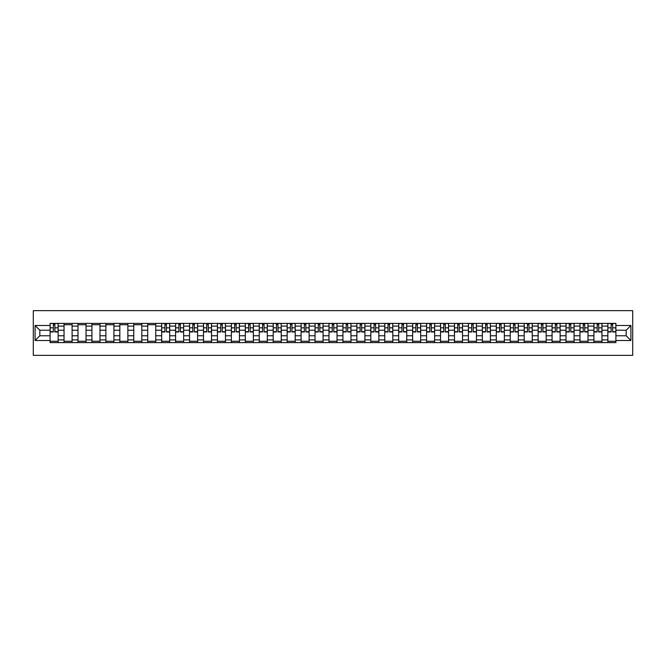 <?xml version="1.0" encoding="UTF-8"?>
<svg xmlns="http://www.w3.org/2000/svg" width="666" height="666" viewBox="0 0 666 666"><rect width="100%" height="100%" fill="white"/><g stroke="black" fill="none" stroke-linecap="round" stroke-linejoin="round"><path stroke-width="1" d="M33.3 355.344L632.7 355.344L632.7 310.656L33.3 310.656L33.3 355.344M64.044 342.607L64.044 326.115L58.15 326.115L58.15 342.607M58.15 326.115L58.15 323.393M64.044 326.115L64.044 323.393M72.094 323.393L72.094 342.607M77.989 342.607L77.989 323.393M86.039 323.393L86.039 342.607M91.933 342.607L91.933 323.393M99.983 323.393L99.983 342.607M105.877 342.607L105.877 323.393M113.919 323.393L113.919 342.607M119.822 342.607L119.822 323.393M127.864 323.393L127.864 342.607M133.766 342.607L133.766 323.393M141.808 323.393L141.808 342.607M147.71 342.607L147.71 323.393M155.752 323.393L155.752 342.607M161.655 342.607L161.655 323.393M169.697 323.393L169.697 342.607M175.599 342.607L175.599 323.393M183.641 323.393L183.641 342.607M189.544 342.607L189.544 323.393M197.586 323.393L197.586 342.607M203.488 342.607L203.488 323.393M211.53 323.393L211.53 342.607M217.432 342.607L217.432 323.393M225.474 323.393L225.474 342.607M231.368 342.607L231.368 323.393M239.419 323.393L239.419 342.607M245.313 342.607L245.313 323.393M253.363 323.393L253.363 342.607M259.257 342.607L259.257 323.393M267.307 323.393L267.307 342.607M273.202 342.607L273.202 323.393M281.243 323.393L281.243 342.607M287.146 342.607L287.146 323.393M295.188 323.393L295.188 342.607M301.09 342.607L301.09 323.393M309.132 323.393L309.132 342.607M315.035 342.607L315.035 323.393M323.077 323.393L323.077 342.607M328.979 342.607L328.979 323.393M337.021 323.393L337.021 342.607M342.923 342.607L342.923 323.393M350.965 323.393L350.965 342.607M356.868 342.607L356.868 323.393M364.91 323.393L364.91 342.607M370.812 342.607L370.812 323.393M378.854 323.393L378.854 342.607M384.757 342.607L384.757 323.393M392.798 323.393L392.798 342.607M398.693 342.607L398.693 323.393M406.743 323.393L406.743 342.607M412.637 342.607L412.637 323.393M420.687 323.393L420.687 342.607M426.581 342.607L426.581 323.393M434.632 323.393L434.632 342.607M440.526 342.607L440.526 323.393M448.568 323.393L448.568 342.607M454.47 342.607L454.47 323.393M462.512 323.393L462.512 342.607M468.414 342.607L468.414 323.393M476.456 323.393L476.456 342.607M482.359 342.607L482.359 323.393M490.401 323.393L490.401 342.607M496.303 342.607L496.303 323.393M504.345 323.393L504.345 342.607M510.248 342.607L510.248 323.393M518.29 323.393L518.29 342.607M524.192 342.607L524.192 323.393M532.234 323.393L532.234 342.607M538.136 342.607L538.136 323.393M546.178 323.393L546.178 342.607M552.081 342.607L552.081 323.393M560.123 323.393L560.123 342.607M566.017 342.607L566.017 323.393M574.067 323.393L574.067 342.607M579.961 342.607L579.961 323.393M588.011 323.393L588.011 342.607M593.905 342.607L593.905 323.393M601.956 323.393L601.956 342.607M607.85 342.607L607.85 323.393M607.85 335.772L601.956 335.772M593.905 335.772L588.011 335.772M579.961 335.772L574.067 335.772M566.017 335.772L560.123 335.772M552.081 335.772L546.178 335.772M538.136 335.772L532.234 335.772M524.192 335.772L518.29 335.772M510.248 335.772L504.345 335.772M496.303 335.772L490.401 335.772M482.359 335.772L476.456 335.772M468.414 335.772L462.512 335.772M454.47 335.772L448.568 335.772M440.526 335.772L434.632 335.772M426.581 335.772L420.687 335.772M412.637 335.772L406.743 335.772M398.693 335.772L392.798 335.772M384.757 335.772L378.854 335.772M370.812 335.772L364.91 335.772M356.868 335.772L350.965 335.772M342.923 335.772L337.021 335.772M328.979 335.772L323.077 335.772M315.035 335.772L309.132 335.772M301.09 335.772L295.188 335.772M287.146 335.772L281.243 335.772M273.202 335.772L267.307 335.772M259.257 335.772L253.363 335.772M245.313 335.772L239.419 335.772M231.368 335.772L225.474 335.772M217.432 335.772L211.53 335.772M203.488 335.772L197.586 335.772M189.544 335.772L183.641 335.772M175.599 335.772L169.697 335.772M161.655 335.772L155.752 335.772M147.71 335.772L141.808 335.772M133.766 335.772L127.864 335.772M119.822 335.772L113.919 335.772M105.877 335.772L99.983 335.772M91.933 335.772L86.039 335.772M77.989 335.772L72.094 335.772M64.044 335.772L58.15 335.772M607.85 330.228L601.956 330.228M593.905 330.228L588.011 330.228M579.961 330.228L574.067 330.228M566.017 330.228L560.123 330.228M552.081 330.228L546.178 330.228M538.136 330.228L532.234 330.228M524.192 330.228L518.29 330.228M510.248 330.228L504.345 330.228M496.303 330.228L490.401 330.228M482.359 330.228L476.456 330.228M468.414 330.228L462.512 330.228M454.47 330.228L448.568 330.228M440.526 330.228L434.632 330.228M426.581 330.228L420.687 330.228M412.637 330.228L406.743 330.228M398.693 330.228L392.798 330.228M384.757 330.228L378.854 330.228M370.812 330.228L364.91 330.228M356.868 330.228L350.965 330.228M342.923 330.228L337.021 330.228M328.979 330.228L323.077 330.228M315.035 330.228L309.132 330.228M301.09 330.228L295.188 330.228M287.146 330.228L281.243 330.228M273.202 330.228L267.307 330.228M259.257 330.228L253.363 330.228M245.313 330.228L239.419 330.228M231.368 330.228L225.474 330.228M217.432 330.228L211.53 330.228M203.488 330.228L197.586 330.228M189.544 330.228L183.641 330.228M175.599 330.228L169.697 330.228M161.655 330.228L155.752 330.228M147.71 330.228L141.808 330.228M133.766 330.228L127.864 330.228M119.822 330.228L113.919 330.228M105.877 330.228L99.983 330.228M91.933 330.228L86.039 330.228M77.989 330.228L72.094 330.228M64.044 330.228L58.15 330.228M39.827 335.772L50.1 335.772L50.1 330.228L39.827 330.228L39.827 335.772L35.09 340.509L35.09 325.491L50.1 325.491L50.1 330.228M615.9 330.228L615.9 335.772L626.173 335.772L626.173 330.228L615.9 330.228L615.9 323.393L50.1 323.393L50.1 325.491M615.9 325.491L630.91 325.491L630.91 340.509L615.9 340.509L615.9 335.772M50.1 335.772L50.1 342.607L615.9 342.607L615.9 340.509M50.1 340.509L35.09 340.509M58.15 341.267L50.1 341.267M53.363 324.733L54.887 324.733M72.094 341.267L64.044 341.267M64.044 324.733L72.094 324.733M86.039 341.267L77.989 341.267M77.989 324.733L86.039 324.733M99.983 341.267L91.933 341.267M91.933 324.733L99.983 324.733M113.919 341.267L105.877 341.267M105.877 324.733L113.919 324.733M127.864 341.267L119.822 341.267M119.822 324.733L127.864 324.733M141.808 341.267L133.766 341.267M133.766 324.733L141.808 324.733M155.752 341.267L147.71 341.267M147.71 324.733L155.752 324.733M169.697 341.267L161.655 341.267M164.918 324.733L166.433 324.733M183.641 341.267L175.599 341.267M178.863 324.733L180.378 324.733M197.586 341.267L189.544 341.267M192.807 324.733L194.322 324.733M211.53 341.267L203.488 341.267M206.743 324.733L208.267 324.733M225.474 341.267L217.432 341.267M220.687 324.733L222.211 324.733M239.419 341.267L231.368 341.267M234.632 324.733L236.155 324.733M253.363 341.267L245.313 341.267M248.576 324.733L250.1 324.733M267.307 341.267L259.257 341.267M262.521 324.733L264.044 324.733M281.243 341.267L273.202 341.267M276.465 324.733L277.988 324.733M295.188 341.267L287.146 341.267M290.409 324.733L291.933 324.733M309.132 341.267L301.09 341.267M304.354 324.733L305.869 324.733M323.077 341.267L315.035 341.267M318.298 324.733L319.813 324.733M337.021 341.267L328.979 341.267M332.242 324.733L333.758 324.733M350.965 341.267L342.923 341.267M346.187 324.733L347.702 324.733M364.91 341.267L356.868 341.267M360.131 324.733L361.646 324.733M378.854 341.267L370.812 341.267M374.067 324.733L375.591 324.733M392.798 341.267L384.757 341.267M388.012 324.733L389.535 324.733M406.743 341.267L398.693 341.267M401.956 324.733L403.479 324.733M420.687 341.267L412.637 341.267M415.9 324.733L417.424 324.733M434.632 341.267L426.581 341.267M429.845 324.733L431.368 324.733M448.568 341.267L440.526 341.267M443.789 324.733L445.313 324.733M462.512 341.267L454.47 341.267M457.733 324.733L459.257 324.733M476.456 341.267L468.414 341.267M471.678 324.733L473.193 324.733M490.401 341.267L482.359 341.267M485.622 324.733L487.137 324.733M504.345 341.267L496.303 341.267M499.567 324.733L501.082 324.733M518.29 341.267L510.248 341.267M513.511 324.733L515.026 324.733M532.234 341.267L524.192 341.267M527.455 324.733L528.971 324.733M546.178 341.267L538.136 341.267M541.4 324.733L542.915 324.733M560.123 341.267L552.081 341.267M555.336 324.733L556.859 324.733M574.067 341.267L566.017 341.267M569.28 324.733L570.804 324.733M588.011 341.267L579.961 341.267M583.225 324.733L584.748 324.733M601.956 341.267L593.905 341.267M597.169 324.733L598.692 324.733M615.9 341.267L607.85 341.267M611.113 324.733L612.637 324.733M35.09 325.491L39.827 330.228M626.173 335.772L630.91 340.509M626.173 330.228L630.91 325.491M54.887 331.976L54.887 323.485L58.1 323.485L58.1 331.976L54.887 331.976M53.363 324.642L54.887 324.642M53.363 323.485L50.15 323.485L50.15 331.976L53.363 331.976L53.363 323.485L54.887 323.485M166.433 331.976L166.433 323.485L169.655 323.485L169.655 331.976L166.433 331.976M164.918 324.642L166.433 324.642M164.918 323.485L161.696 323.485L161.696 331.976L164.918 331.976L164.918 323.485L166.433 323.485M180.378 331.976L180.378 323.485L183.6 323.485L183.6 331.976L180.378 331.976M178.863 324.642L180.378 324.642M178.863 323.485L175.641 323.485L175.641 331.976L178.863 331.976L178.863 323.485L180.378 323.485M194.322 331.976L194.322 323.485L197.544 323.485L197.544 331.976L194.322 331.976M192.807 324.642L194.322 324.642M192.807 323.485L189.585 323.485L189.585 331.976L192.807 331.976L192.807 323.485L194.322 323.485M208.267 331.976L208.267 323.485L211.488 323.485L211.488 331.976L208.267 331.976M206.743 324.642L208.267 324.642M206.743 323.485L203.53 323.485L203.53 331.976L206.743 331.976L206.743 323.485L208.267 323.485M222.211 331.976L222.211 323.485L225.424 323.485L225.424 331.976L222.211 331.976M220.687 324.642L222.211 324.642M220.687 323.485L217.474 323.485L217.474 331.976L220.687 331.976L220.687 323.485L222.211 323.485M236.155 331.976L236.155 323.485L239.369 323.485L239.369 331.976L236.155 331.976M234.632 324.642L236.155 324.642M234.632 323.485L231.418 323.485L231.418 331.976L234.632 331.976L234.632 323.485L236.155 323.485M250.1 331.976L250.1 323.485L253.313 323.485L253.313 331.976L250.1 331.976M248.576 324.642L250.1 324.642M248.576 323.485L245.363 323.485L245.363 331.976L248.576 331.976L248.576 323.485L250.1 323.485M264.044 331.976L264.044 323.485L267.257 323.485L267.257 331.976L264.044 331.976M262.521 324.642L264.044 324.642M262.521 323.485L259.307 323.485L259.307 331.976L262.521 331.976L262.521 323.485L264.044 323.485M277.988 331.976L277.988 323.485L281.202 323.485L281.202 331.976L277.988 331.976M276.465 324.642L277.988 324.642M276.465 323.485L273.251 323.485L273.251 331.976L276.465 331.976L276.465 323.485L277.988 323.485M291.933 331.976L291.933 323.485L295.146 323.485L295.146 331.976L291.933 331.976M290.409 324.642L291.933 324.642M290.409 323.485L287.188 323.485L287.188 331.976L290.409 331.976L290.409 323.485L291.933 323.485M305.869 331.976L305.869 323.485L309.091 323.485L309.091 331.976L305.869 331.976M304.354 324.642L305.869 324.642M304.354 323.485L301.132 323.485L301.132 331.976L304.354 331.976L304.354 323.485L305.869 323.485M319.813 331.976L319.813 323.485L323.035 323.485L323.035 331.976L319.813 331.976M318.298 324.642L319.813 324.642M318.298 323.485L315.076 323.485L315.076 331.976L318.298 331.976L318.298 323.485L319.813 323.485M333.758 331.976L333.758 323.485L336.979 323.485L336.979 331.976L333.758 331.976M332.242 324.642L333.758 324.642M332.242 323.485L329.021 323.485L329.021 331.976L332.242 331.976L332.242 323.485L333.758 323.485M347.702 331.976L347.702 323.485L350.924 323.485L350.924 331.976L347.702 331.976M346.187 324.642L347.702 324.642M346.187 323.485L342.965 323.485L342.965 331.976L346.187 331.976L346.187 323.485L347.702 323.485M361.646 331.976L361.646 323.485L364.868 323.485L364.868 331.976L361.646 331.976M360.131 324.642L361.646 324.642M360.131 323.485L356.909 323.485L356.909 331.976L360.131 331.976L360.131 323.485L361.646 323.485M375.591 331.976L375.591 323.485L378.812 323.485L378.812 331.976L375.591 331.976M374.067 324.642L375.591 324.642M374.067 323.485L370.854 323.485L370.854 331.976L374.067 331.976L374.067 323.485L375.591 323.485M389.535 331.976L389.535 323.485L392.749 323.485L392.749 331.976L389.535 331.976M388.012 324.642L389.535 324.642M388.012 323.485L384.798 323.485L384.798 331.976L388.012 331.976L388.012 323.485L389.535 323.485M403.479 331.976L403.479 323.485L406.693 323.485L406.693 331.976L403.479 331.976M401.956 324.642L403.479 324.642M401.956 323.485L398.743 323.485L398.743 331.976L401.956 331.976L401.956 323.485L403.479 323.485M417.424 331.976L417.424 323.485L420.637 323.485L420.637 331.976L417.424 331.976M415.9 324.642L417.424 324.642M415.9 323.485L412.687 323.485L412.687 331.976L415.9 331.976L415.9 323.485L417.424 323.485M431.368 331.976L431.368 323.485L434.582 323.485L434.582 331.976L431.368 331.976M429.845 324.642L431.368 324.642M429.845 323.485L426.631 323.485L426.631 331.976L429.845 331.976L429.845 323.485L431.368 323.485M445.313 331.976L445.313 323.485L448.526 323.485L448.526 331.976L445.313 331.976M443.789 324.642L445.313 324.642M443.789 323.485L440.576 323.485L440.576 331.976L443.789 331.976L443.789 323.485L445.313 323.485M459.257 331.976L459.257 323.485L462.47 323.485L462.47 331.976L459.257 331.976M457.733 324.642L459.257 324.642M457.733 323.485L454.512 323.485L454.512 331.976L457.733 331.976L457.733 323.485L459.257 323.485M473.193 331.976L473.193 323.485L476.415 323.485L476.415 331.976L473.193 331.976M471.678 324.642L473.193 324.642M471.678 323.485L468.456 323.485L468.456 331.976L471.678 331.976L471.678 323.485L473.193 323.485M487.137 331.976L487.137 323.485L490.359 323.485L490.359 331.976L487.137 331.976M485.622 324.642L487.137 324.642M485.622 323.485L482.4 323.485L482.4 331.976L485.622 331.976L485.622 323.485L487.137 323.485M501.082 331.976L501.082 323.485L504.304 323.485L504.304 331.976L501.082 331.976M499.567 324.642L501.082 324.642M499.567 323.485L496.345 323.485L496.345 331.976L499.567 331.976L499.567 323.485L501.082 323.485M515.026 331.976L515.026 323.485L518.248 323.485L518.248 331.976L515.026 331.976M513.511 324.642L515.026 324.642M513.511 323.485L510.289 323.485L510.289 331.976L513.511 331.976L513.511 323.485L515.026 323.485M528.971 331.976L528.971 323.485L532.192 323.485L532.192 331.976L528.971 331.976M527.455 324.642L528.971 324.642M527.455 323.485L524.234 323.485L524.234 331.976L527.455 331.976L527.455 323.485L528.971 323.485M542.915 331.976L542.915 323.485L546.137 323.485L546.137 331.976L542.915 331.976M541.4 324.642L542.915 324.642M541.4 323.485L538.178 323.485L538.178 331.976L541.4 331.976L541.4 323.485L542.915 323.485M556.859 331.976L556.859 323.485L560.073 323.485L560.073 331.976L556.859 331.976M555.336 324.642L556.859 324.642M555.336 323.485L552.122 323.485L552.122 331.976L555.336 331.976L555.336 323.485L556.859 323.485M570.804 331.976L570.804 323.485L574.017 323.485L574.017 331.976L570.804 331.976M569.28 324.642L570.804 324.642M569.28 323.485L566.067 323.485L566.067 331.976L569.28 331.976L569.28 323.485L570.804 323.485M584.748 331.976L584.748 323.485L587.961 323.485L587.961 331.976L584.748 331.976M583.225 324.642L584.748 324.642M583.225 323.485L580.011 323.485L580.011 331.976L583.225 331.976L583.225 323.485L584.748 323.485M598.692 331.976L598.692 323.485L601.906 323.485L601.906 331.976L598.692 331.976M597.169 324.642L598.692 324.642M597.169 323.485L593.955 323.485L593.955 331.976L597.169 331.976L597.169 323.485L598.692 323.485M612.637 331.976L612.637 323.485L615.85 323.485L615.85 331.976L612.637 331.976M611.113 324.642L612.637 324.642M611.113 323.485L607.9 323.485L607.9 331.976L611.113 331.976L611.113 323.485L612.637 323.485M593.905 326.115L588.011 326.115M579.961 326.115L574.067 326.115M566.017 326.115L560.123 326.115M552.081 326.115L546.178 326.115M538.136 326.115L532.234 326.115M524.192 326.115L518.29 326.115M510.248 326.115L504.345 326.115M496.303 326.115L490.401 326.115M482.359 326.115L476.456 326.115M468.414 326.115L462.512 326.115M454.47 326.115L448.568 326.115M440.526 326.115L434.632 326.115M426.581 326.115L420.687 326.115M412.637 326.115L406.743 326.115M398.693 326.115L392.798 326.115M384.757 326.115L378.854 326.115M370.812 326.115L364.91 326.115M356.868 326.115L350.965 326.115M342.923 326.115L337.021 326.115M328.979 326.115L323.077 326.115M315.035 326.115L309.132 326.115M301.09 326.115L295.188 326.115M287.146 326.115L281.243 326.115M273.202 326.115L267.307 326.115M259.257 326.115L253.363 326.115M245.313 326.115L239.419 326.115M231.368 326.115L225.474 326.115M217.432 326.115L211.53 326.115M203.488 326.115L197.586 326.115M189.544 326.115L183.641 326.115M175.599 326.115L169.697 326.115M161.655 326.115L155.752 326.115M147.71 326.115L141.808 326.115M133.766 326.115L127.864 326.115M119.822 326.115L113.919 326.115M105.877 326.115L99.983 326.115M91.933 326.115L86.039 326.115M77.989 326.115L72.094 326.115M607.85 326.115L601.956 326.115M593.905 339.885L588.011 339.885M579.961 339.885L574.067 339.885M566.017 339.885L560.123 339.885M552.081 339.885L546.178 339.885M538.136 339.885L532.234 339.885M524.192 339.885L518.29 339.885M510.248 339.885L504.345 339.885M496.303 339.885L490.401 339.885M482.359 339.885L476.456 339.885M468.414 339.885L462.512 339.885M454.47 339.885L448.568 339.885M440.526 339.885L434.632 339.885M426.581 339.885L420.687 339.885M412.637 339.885L406.743 339.885M398.693 339.885L392.798 339.885M384.757 339.885L378.854 339.885M370.812 339.885L364.91 339.885M356.868 339.885L350.965 339.885M342.923 339.885L337.021 339.885M328.979 339.885L323.077 339.885M315.035 339.885L309.132 339.885M301.09 339.885L295.188 339.885M287.146 339.885L281.243 339.885M273.202 339.885L267.307 339.885M259.257 339.885L253.363 339.885M245.313 339.885L239.419 339.885M231.368 339.885L225.474 339.885M217.432 339.885L211.53 339.885M203.488 339.885L197.586 339.885M189.544 339.885L183.641 339.885M175.599 339.885L169.697 339.885M161.655 339.885L155.752 339.885M147.71 339.885L141.808 339.885M133.766 339.885L127.864 339.885M119.822 339.885L113.919 339.885M105.877 339.885L99.983 339.885M91.933 339.885L86.039 339.885M77.989 339.885L72.094 339.885M64.044 339.885L58.15 339.885M607.85 339.885L601.956 339.885M54.887 331.668L58.1 331.668M54.887 327.822L58.1 327.822M50.15 331.668L53.363 331.668M50.15 327.822L53.363 327.822M166.433 331.668L169.655 331.668M166.433 327.822L169.655 327.822M161.696 331.668L164.918 331.668M161.696 327.822L164.918 327.822M180.378 331.668L183.6 331.668M180.378 327.822L183.6 327.822M175.641 331.668L178.863 331.668M175.641 327.822L178.863 327.822M194.322 331.668L197.544 331.668M194.322 327.822L197.544 327.822M189.585 331.668L192.807 331.668M189.585 327.822L192.807 327.822M208.267 331.668L211.488 331.668M208.267 327.822L211.488 327.822M203.53 331.668L206.743 331.668M203.53 327.822L206.743 327.822M222.211 331.668L225.424 331.668M222.211 327.822L225.424 327.822M217.474 331.668L220.687 331.668M217.474 327.822L220.687 327.822M236.155 331.668L239.369 331.668M236.155 327.822L239.369 327.822M231.418 331.668L234.632 331.668M231.418 327.822L234.632 327.822M250.1 331.668L253.313 331.668M250.1 327.822L253.313 327.822M245.363 331.668L248.576 331.668M245.363 327.822L248.576 327.822M264.044 331.668L267.257 331.668M264.044 327.822L267.257 327.822M259.307 331.668L262.521 331.668M259.307 327.822L262.521 327.822M277.988 331.668L281.202 331.668M277.988 327.822L281.202 327.822M273.251 331.668L276.465 331.668M273.251 327.822L276.465 327.822M291.933 331.668L295.146 331.668M291.933 327.822L295.146 327.822M287.188 331.668L290.409 331.668M287.188 327.822L290.409 327.822M305.869 331.668L309.091 331.668M305.869 327.822L309.091 327.822M301.132 331.668L304.354 331.668M301.132 327.822L304.354 327.822M319.813 331.668L323.035 331.668M319.813 327.822L323.035 327.822M315.076 331.668L318.298 331.668M315.076 327.822L318.298 327.822M333.758 331.668L336.979 331.668M333.758 327.822L336.979 327.822M329.021 331.668L332.242 331.668M329.021 327.822L332.242 327.822M347.702 331.668L350.924 331.668M347.702 327.822L350.924 327.822M342.965 331.668L346.187 331.668M342.965 327.822L346.187 327.822M361.646 331.668L364.868 331.668M361.646 327.822L364.868 327.822M356.909 331.668L360.131 331.668M356.909 327.822L360.131 327.822M375.591 331.668L378.812 331.668M375.591 327.822L378.812 327.822M370.854 331.668L374.067 331.668M370.854 327.822L374.067 327.822M389.535 331.668L392.749 331.668M389.535 327.822L392.749 327.822M384.798 331.668L388.012 331.668M384.798 327.822L388.012 327.822M403.479 331.668L406.693 331.668M403.479 327.822L406.693 327.822M398.743 331.668L401.956 331.668M398.743 327.822L401.956 327.822M417.424 331.668L420.637 331.668M417.424 327.822L420.637 327.822M412.687 331.668L415.9 331.668M412.687 327.822L415.9 327.822M431.368 331.668L434.582 331.668M431.368 327.822L434.582 327.822M426.631 331.668L429.845 331.668M426.631 327.822L429.845 327.822M445.313 331.668L448.526 331.668M445.313 327.822L448.526 327.822M440.576 331.668L443.789 331.668M440.576 327.822L443.789 327.822M459.257 331.668L462.47 331.668M459.257 327.822L462.47 327.822M454.512 331.668L457.733 331.668M454.512 327.822L457.733 327.822M473.193 331.668L476.415 331.668M473.193 327.822L476.415 327.822M468.456 331.668L471.678 331.668M468.456 327.822L471.678 327.822M487.137 331.668L490.359 331.668M487.137 327.822L490.359 327.822M482.4 331.668L485.622 331.668M482.4 327.822L485.622 327.822M501.082 331.668L504.304 331.668M501.082 327.822L504.304 327.822M496.345 331.668L499.567 331.668M496.345 327.822L499.567 327.822M515.026 331.668L518.248 331.668M515.026 327.822L518.248 327.822M510.289 331.668L513.511 331.668M510.289 327.822L513.511 327.822M528.971 331.668L532.192 331.668M528.971 327.822L532.192 327.822M524.234 331.668L527.455 331.668M524.234 327.822L527.455 327.822M542.915 331.668L546.137 331.668M542.915 327.822L546.137 327.822M538.178 331.668L541.4 331.668M538.178 327.822L541.4 327.822M556.859 331.668L560.073 331.668M556.859 327.822L560.073 327.822M552.122 331.668L555.336 331.668M552.122 327.822L555.336 327.822M570.804 331.668L574.017 331.668M570.804 327.822L574.017 327.822M566.067 331.668L569.28 331.668M566.067 327.822L569.28 327.822M584.748 331.668L587.961 331.668M584.748 327.822L587.961 327.822M580.011 331.668L583.225 331.668M580.011 327.822L583.225 327.822M598.692 331.668L601.906 331.668M598.692 327.822L601.906 327.822M593.955 331.668L597.169 331.668M593.955 327.822L597.169 327.822M612.637 331.668L615.85 331.668M612.637 327.822L615.85 327.822M607.9 331.668L611.113 331.668M607.9 327.822L611.113 327.822"/></g></svg>
